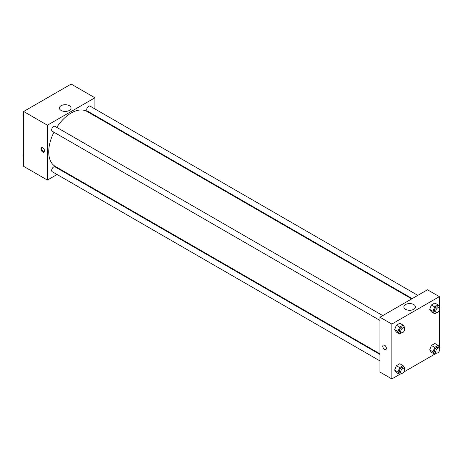 <?xml version="1.0" encoding="UTF-8"?>
<svg xmlns="http://www.w3.org/2000/svg" width="463" height="463" viewBox="0 0 463 463"><rect width="100%" height="100%" fill="white"/><g stroke="black" fill="none" stroke-linecap="round" stroke-linejoin="round"><path stroke-width="0.69" d="M57.059 174.493L47.405 180.072L23.648 166.356L23.648 111.496L71.157 84.069L94.915 97.786L94.915 108.938M94.915 115.403L94.915 116.005M61.11 105.697A5.811 3.357 180 0 1 67.442 104.968A5.811 3.357 180 0 1 71.03 108.07A5.811 3.357 180 0 1 65.219 111.427A5.811 3.357 180 0 1 59.409 108.07A5.811 3.357 180 0 1 61.11 105.697M47.405 180.072L47.405 125.213L23.648 111.496M47.405 125.213L94.915 97.786M66.626 111.323A5.811 3.357 0 0 0 63.813 111.323M42.787 152.072A2.564 1.482 60 0 1 41.109 149.809A2.564 1.482 60 0 1 41.502 147.755A2.564 1.482 60 0 1 44.066 149.236A2.564 1.482 60 0 1 44.066 152.2A2.564 1.482 60 0 1 42.787 152.072M41.878 147.639A2.564 1.482 -120 0 0 43.447 151.685A2.564 1.482 -120 0 0 44.355 151.928M63.182 170.957L62.661 171.264M382.762 315.598L55.033 126.382A2.801 1.615 120 0 0 52.232 128.002A2.801 1.615 120 0 0 52.232 131.232L379.967 320.448M379.967 354.455L55.033 166.859A2.801 1.615 120 0 0 52.875 167.606A2.801 1.615 120 0 0 51.653 170.425A2.801 1.615 120 0 0 52.232 171.709L379.967 360.92M417.817 295.365L90.082 106.149A2.801 1.615 120 0 0 87.924 106.895A2.801 1.615 120 0 0 86.703 109.714A2.801 1.615 120 0 0 87.281 110.998L412.215 298.594M53.957 132.227A31.727 18.317 120 0 0 48.725 151.881A31.727 18.317 120 0 0 55.294 166.402L379.967 353.854M411.694 298.895L87.021 111.45A31.727 18.317 120 0 0 56.758 127.377M399.615 374.445L391.843 378.931L379.967 372.073L379.967 317.213L427.476 289.786L439.352 296.644L439.352 306.645M403.84 372.003L434.67 354.207M438.895 351.764L439.352 350.971M394.644 329.65L396.357 332.087L394.644 329.65L396.357 325.229L394.644 329.65L397.943 331.554L399.656 327.133L403.082 325.153L404.801 327.596L404.5 328.365M399.783 323.249L396.357 325.229L399.783 323.249L403.082 325.153M429.693 309.411L431.406 311.848L429.693 309.411L431.406 304.995L429.693 309.411L432.992 311.315L434.705 306.9L438.137 304.92L439.85 307.357L439.549 308.126M434.838 303.016L431.406 304.995L434.838 303.016L438.137 304.92M429.693 349.883L431.406 352.326L429.693 349.883L431.406 345.467L429.693 349.883L432.992 351.787L434.705 347.372L438.137 345.392L439.85 347.829L439.549 348.604M434.838 343.488L431.406 345.467L434.838 343.488L438.137 345.392M391.843 378.931L391.843 324.071L439.352 296.644M439.352 310.499L439.352 347.123M394.644 370.122L396.357 372.559L394.644 370.122L396.357 365.701L394.644 370.122L397.943 372.026L399.656 367.61L403.082 365.631L404.801 368.068L404.5 368.837M399.783 363.721L396.357 365.701L399.783 363.721L403.082 365.631M405.547 309.301A5.811 3.357 180 0 1 403.846 306.928A5.811 3.357 180 0 1 409.657 303.572A5.811 3.357 180 0 1 415.467 306.928A5.811 3.357 180 0 1 411.879 310.031A5.811 3.357 180 0 1 405.547 309.301M391.843 324.071L379.967 317.213M386.397 348.361A2.564 1.482 60 0 1 385.864 349.536A2.564 1.482 60 0 1 383.3 348.054A2.564 1.482 60 0 1 383.3 345.091A2.564 1.482 60 0 1 385.28 345.774A2.564 1.482 60 0 1 386.397 348.361M411.069 310.187A5.811 3.357 0 0 0 408.25 310.187M383.3 345.085A2.564 1.482 -120 0 0 383.3 348.049A2.564 1.482 -120 0 0 385.87 349.53M401.595 332.874L399.656 333.991L397.943 331.554M404.089 327.908L402.769 327.15A2.801 1.615 120 0 0 400.611 327.897A2.801 1.615 120 0 0 399.39 330.715A2.801 1.615 120 0 0 399.968 332L401.288 332.758A2.801 1.615 120 0 0 404.089 331.143A2.801 1.615 120 0 0 404.089 327.908A2.801 1.615 120 0 0 401.93 328.661A2.801 1.615 120 0 0 400.709 331.479A2.801 1.615 120 0 0 401.288 332.758M399.656 333.991L396.357 332.087M399.656 327.133L396.357 325.229M436.65 312.635L434.705 313.758L432.992 311.315M439.138 307.675L437.819 306.911A2.801 1.615 120 0 0 435.666 307.663A2.801 1.615 120 0 0 434.444 310.482A2.801 1.615 120 0 0 435.023 311.761L436.343 312.525A2.801 1.615 120 0 0 439.138 310.905A2.801 1.615 120 0 0 439.138 307.675A2.801 1.615 120 0 0 436.985 308.422A2.801 1.615 120 0 0 435.764 311.24A2.801 1.615 120 0 0 436.343 312.525M434.705 313.758L431.406 311.848M434.705 306.9L431.406 304.995M401.595 373.346L399.656 374.463L397.943 372.026M404.089 368.386L402.769 367.622A2.801 1.615 120 0 0 400.611 368.374A2.801 1.615 120 0 0 399.39 371.187A2.801 1.615 120 0 0 399.968 372.472L401.288 373.236A2.801 1.615 120 0 0 404.089 371.615A2.801 1.615 120 0 0 404.089 368.386A2.801 1.615 120 0 0 401.93 369.133A2.801 1.615 120 0 0 400.709 371.951A2.801 1.615 120 0 0 401.288 373.236M399.656 374.463L396.357 372.559M399.656 367.61L396.357 365.701M436.65 353.107L434.705 354.23L432.992 351.787M439.138 348.147L437.819 347.389A2.801 1.615 120 0 0 435.666 348.135A2.801 1.615 120 0 0 434.444 350.954A2.801 1.615 120 0 0 435.023 352.233L436.343 352.997A2.801 1.615 120 0 0 439.138 351.382A2.801 1.615 120 0 0 439.138 348.147A2.801 1.615 120 0 0 436.985 348.899A2.801 1.615 120 0 0 435.764 351.718A2.801 1.615 120 0 0 436.343 352.997M434.705 354.23L431.406 352.326M434.705 347.372L431.406 345.467M23.648 115.877L23.15 115.171L23.648 113.881M24.84 110.807L28.33 108.793M23.648 115.455L23.15 115.171M59.895 90.574L63.385 88.555M23.648 156.355L23.15 155.643L23.648 154.358M23.648 155.933L23.15 155.643"/></g></svg>
